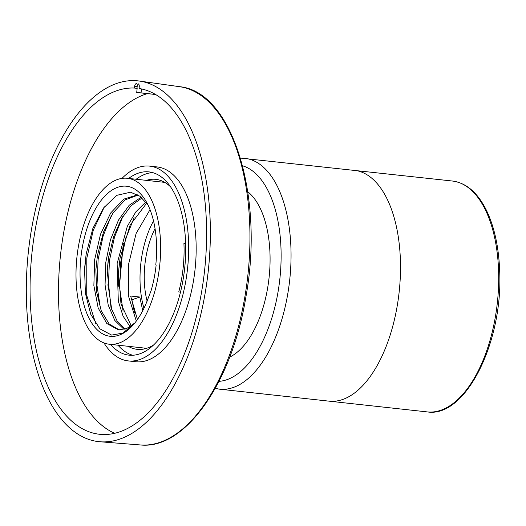 <?xml version="1.0" encoding="UTF-8"?>
<svg xmlns="http://www.w3.org/2000/svg" width="526" height="526" viewBox="0 0 526 526"><rect width="100%" height="100%" fill="white"/><g stroke="black" fill="none" stroke-linecap="round" stroke-linejoin="round"><path stroke-width="0.79" d="M329.269 401.174A116.128 57.886 96.2 0 1 328.974 401.147A116.128 57.886 -83.8 0 0 399.155 292.009A116.128 57.886 -83.8 0 0 354.254 170.273A116.128 57.886 96.2 0 1 399.188 291.706A116.128 57.886 96.2 0 1 329.269 401.174M110.499 344.366A92.175 45.946 -83.8 0 0 128.936 355.142A92.175 45.946 -83.8 0 0 184.646 268.516A92.175 45.946 -83.8 0 0 149.003 171.89A92.175 45.946 -83.8 0 0 148.766 171.864A92.175 45.946 -83.8 0 0 128.673 178.426M121.993 178.399A97.981 48.839 96.2 0 1 149.384 166.091A97.981 48.839 96.2 0 1 149.634 166.117A97.981 48.839 96.2 0 1 187.519 268.832A97.981 48.839 96.2 0 1 128.305 360.915A97.981 48.839 96.2 0 1 103.97 342.945M170.753 187.046A85.508 42.626 -83.8 0 0 156.419 179.419A85.508 42.626 -83.8 0 0 155.558 179.32A85.508 42.626 -83.8 0 0 146.359 180.365M128.186 346.299A85.508 42.626 -83.8 0 0 137.805 349.395A85.508 42.626 -83.8 0 0 153.454 345.056M152.724 172.613A92.175 45.946 -83.8 0 0 136.181 179.248M118.008 345.188A92.175 45.946 -83.8 0 0 132.723 355.247M138.285 83.844L138.134 83.812A2.906 1.447 -83.8 0 1 139.252 86.836L139.074 88.493A174.034 86.751 96.2 0 1 204.463 271.646A174.034 86.751 96.2 0 1 100.249 434.344A174.034 86.751 96.2 0 1 31.711 255.485A174.034 86.751 96.2 0 1 134.472 88.046L134.649 86.382L137.154 86.659L136.97 88.368L134.472 88.046M136.398 83.641A2.906 1.447 -83.8 0 0 134.649 86.382M99.046 441.676A181.444 90.446 96.2 0 1 28.516 250.527A181.444 90.446 96.2 0 1 139.436 81.057A181.444 90.446 96.2 0 1 208.243 271.107A181.444 90.446 96.2 0 1 99.933 441.755A181.444 90.446 96.2 0 1 99.046 441.676M156.886 166.913A97.981 48.839 96.2 0 1 157.142 166.939A97.981 48.839 96.2 0 1 195.028 269.654A97.981 48.839 96.2 0 1 135.807 361.737L128.305 360.915M147.411 93.621A173.462 86.468 -83.8 0 0 60.063 259.357A173.462 86.468 -83.8 0 0 114.609 433.279M141.461 88.927L141.04 92.878L155.604 94.47M141.04 92.878L136.721 92.451L137.154 88.375A173.961 86.718 -83.8 0 0 136.97 88.368M136.721 92.451L155.703 94.529M138.522 83.969A2.906 1.447 -83.8 0 0 137.154 86.659M247.799 191.793A87.092 43.415 96.2 0 1 269.062 277.767A87.092 43.415 96.2 0 1 229.698 357.101M155.052 228.606A59.879 29.85 -83.8 0 0 147.142 301.201M153.533 220.933A68.222 34.006 -83.8 0 0 143.966 308.249M180.477 292.134L178.761 291.943A83.463 41.607 -83.8 0 0 183.929 243.531L185.658 243.722M125.911 238.022L124.951 237.916M114.596 236.779L113.636 236.674M107.179 284.947L108.264 285.066M118.495 286.183L119.58 286.302M155.775 264.959L156.137 264.999A76.204 37.99 96.2 0 1 151.126 290.549L146.123 303.495A75.481 37.629 -83.8 0 1 133.117 325.002A75.481 37.629 -83.8 0 1 84.936 308.111A75.481 37.629 -83.8 0 1 95.87 208.283A75.481 37.629 -83.8 0 1 146.557 202.227A75.481 37.629 -83.8 0 1 155.775 264.959L156.137 265.005M127.2 178.268A83.463 41.607 -83.8 0 0 76.947 256.944A83.463 41.607 -83.8 0 0 109.244 344.228A83.463 41.607 -83.8 0 0 155.348 289.379A83.463 41.607 -83.8 0 0 127.417 178.288A83.463 41.607 -83.8 0 0 127.2 178.268M131.244 300.004L139.817 297.032L142.737 310.702M137.437 319.492L130.626 296.026L139.817 297.032M137.786 194.784L123.709 199.15L110.67 212.991L100.512 234.234L94.654 259.693L93.865 285.552L98.152 307.94L106.778 323.497L118.508 329.907L126.681 328.54L134.768 323.049M141.224 197.224L129.159 205.298L118.521 220.046L110.453 239.784L105.811 262.25L105.062 284.868L108.211 305.06L114.832 320.498L124.097 329.427M145.814 201.997L135.839 211.893L127.312 226.331L117.127 263.565L118.317 301.234L123.091 316.172L130.126 326.718M150.035 209.644L136.116 233.472L128.449 264.795L128.587 296.421L136.3 321.07M134.459 312.503L131.967 300.083M123.11 311.201L119.645 287.9L120.77 261.928L125.78 238.456L134.143 217.731M111.788 309.959L108.33 286.657L109.447 260.686L114.458 237.219L122.821 216.495M100.466 308.723L97.008 285.421L98.132 259.45L103.142 235.977L111.505 215.252M95.936 324.101L86.724 295.369L86.81 258.207L93.273 230.217L104.378 206.843M86.185 253.775L84.377 272.685M97.481 255.169L95.87 269.851M108.198 260.548L107.172 271.396L108.757 256.681L113.682 236.536L121.355 218.987L131.106 205.705L142.066 197.954M119.52 261.79L118.488 272.692M131.29 325.929L120.98 303.897L118.528 272.054L120.079 257.918L130.113 225.135L146.688 203.148M125.208 329.098L117.081 320.926L111.012 307.625L107.212 270.765M119.402 329.966L109.184 324.036L101.255 310.84L96.613 291.937L95.89 269.568L97.435 255.458L103.444 232.183L113.064 212.82L125.122 199.873L138.16 195.014M133.551 324.503L122.65 333.142L111.624 335.088L99.841 328.822L90.722 314.252L85.403 293.298L84.548 268.661L86.159 253.913L92.865 228.435L103.55 207.974L116.706 195.343L130.52 192.214L139.982 196.244L148.095 205.193M427.467 411.93A116.128 57.886 96.2 0 1 427.165 411.897L427.48 411.93A116.128 57.886 96.2 0 0 497.379 302.463A116.128 57.886 96.2 0 0 452.445 181.029C466.384 182.916 477.733 192.72 486.491 210.439C494.493 227.16 498.898 247.621 499.7 271.824C502.968 342.571 465.471 417.907 427.48 411.93M163.77 181.825A85.048 42.396 -83.8 0 0 162.514 182.134M118.606 270.936A85.048 42.396 -83.8 0 0 118.508 286.183M144.341 348.067A85.048 42.396 -83.8 0 0 145.498 348.639M140.271 444.943C185.067 449.986 232.097 382.527 245.918 296.763C264.433 196.415 232.387 91.419 179.504 86.678A180.221 89.841 96.2 0 1 247.851 275.44A180.221 89.841 96.2 0 1 140.271 444.943L99.933 441.755M242.598 165.795A108.869 54.27 96.2 0 1 279.852 278.944A108.869 54.27 96.2 0 1 218.994 381.35M427.165 411.897L219.52 389.161A116.128 57.886 -83.8 0 0 289.701 280.023A116.128 57.886 -83.8 0 0 244.8 158.287A116.128 57.886 -83.8 0 0 244.498 158.254M452.445 181.029L240.454 158.089M179.504 86.678L139.436 81.057M157.142 166.939L149.634 166.117M145.63 348.607L144.643 348.1M119.435 286.289L123.347 243.143M162.817 182.167L163.888 181.891M219.52 389.161L215.233 388.412M86.218 253.578L86.159 253.913M95.85 270.2L95.883 269.568M97.534 254.84L97.435 255.458M108.856 256.057L108.757 256.681M120.178 257.293L120.079 257.918M164.763 182.377L127.417 178.288M146.59 348.317L109.244 344.228"/></g></svg>
